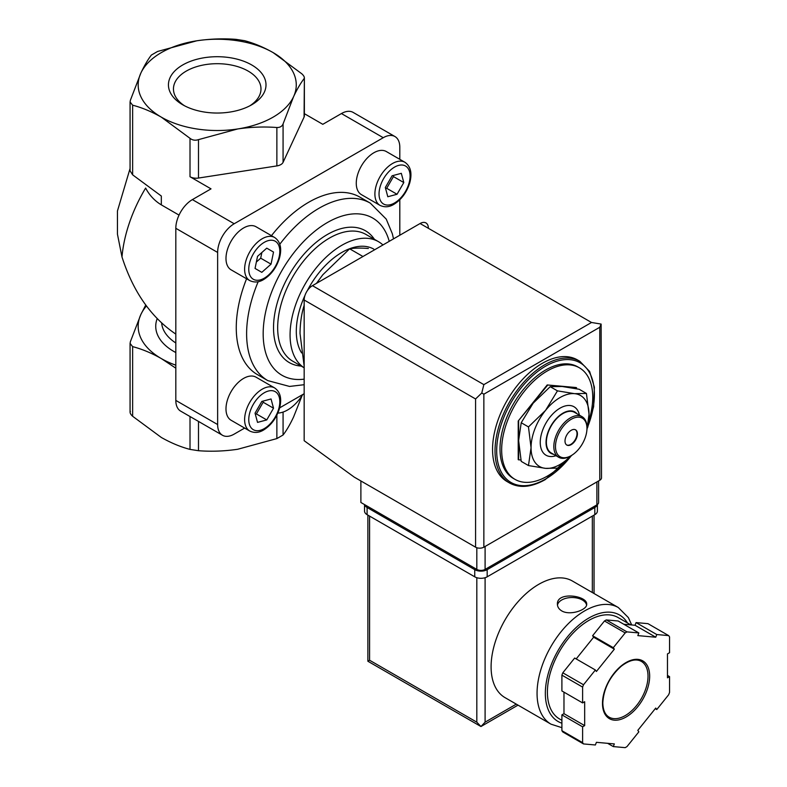 <?xml version="1.0" encoding="UTF-8"?>
<svg xmlns="http://www.w3.org/2000/svg" width="787" height="787" viewBox="0 0 787 787"><rect width="100%" height="100%" fill="white"/><g stroke="black" fill="none" stroke-linecap="round" stroke-linejoin="round"><path stroke-width="1.18" d="M244.432 40.658C253.827 43.118 263.389 47.102 273.119 52.601L301.795 73.781C304.018 75.837 304.776 77.47 304.077 78.68C300.624 83.137 297.122 89.138 293.571 96.683A79.044 45.636 0 0 0 273.119 52.601A79.044 45.636 0 0 0 196.76 40.796A79.044 45.636 0 0 0 140.863 73.063C144.415 65.528 147.917 59.527 151.37 55.06L157.577 51.47L196.76 40.796C210.001 38.858 223.065 38.376 235.943 39.35L244.432 40.658M399.806 159.328L399.806 147.267A23.423 13.527 120 0 0 394.956 136.544L353.137 112.403A23.423 13.527 120 0 0 341.43 113.554L322.798 124.316L304.372 113.672M394.956 136.544A23.423 13.527 120 0 0 383.249 137.705L234.192 223.754L192.382 199.613L211.014 188.86L190.011 176.731L190.011 138.325L161.325 117.145C151.537 111.606 141.975 107.622 132.639 105.202L130.091 101.985L130.367 100.303L140.863 73.063A79.044 45.636 0 0 0 161.325 117.145A79.044 45.636 0 0 0 237.674 128.96A79.044 45.636 0 0 0 293.571 96.683L283.074 123.933C282.071 126.392 280.005 127.583 276.867 127.514C263.999 126.53 250.935 127.012 237.674 128.96L198.491 139.633C195.274 140.696 192.451 140.253 190.011 138.325M130.091 170.897L132.639 174.842L161.325 196.032L161.325 204.876L179.042 215.107M515.003 479.372L513.34 478.417A64.406 37.186 -60 0 1 513.34 404.046A64.406 37.186 -60 0 1 577.747 366.86L579.409 367.814A64.406 37.186 120 0 0 547.201 371.002A64.406 37.186 120 0 0 505.126 427.764A64.406 37.186 120 0 0 515.003 479.372A64.406 37.186 120 0 0 547.201 476.184A64.406 37.186 120 0 0 564.928 461.802M588.587 421.665A64.406 37.186 120 0 0 579.409 367.814M509.582 483.011L507.103 481.575A70.259 40.57 -60 0 1 507.103 400.445A70.259 40.57 -60 0 1 577.363 359.875L579.852 361.312A70.259 40.57 -60 0 0 509.582 401.872A70.259 40.57 -60 0 0 509.582 483.011C519.666 488.452 531.579 487.31 545.302 479.588L572.021 455.142M304.166 366.23L300.024 333.472C300.152 323.172 301.5 313.826 304.097 305.464L304.166 305.504M362.207 256.06L349.635 248.8C354.475 247.974 360.712 247.866 368.346 248.495M316.482 283.34L322.798 274.781L349.635 248.8M145.733 305.061L140.863 314.495L130.367 341.735L130.091 343.417L132.639 346.634C142.044 349.094 151.606 353.068 161.325 358.577L175.816 368.178M302.051 395.664L293.571 417.002C290.029 424.537 286.527 430.538 283.074 435.004L276.867 438.585L237.674 449.269C224.433 451.207 211.378 451.689 198.491 450.715L190.011 449.397C180.607 446.947 171.045 442.963 161.325 437.464L132.639 416.274C130.426 414.218 129.668 412.585 130.367 411.385M175.816 365.178A79.044 45.636 180 0 1 161.325 358.577A79.044 45.636 180 0 1 140.863 314.495A79.044 45.636 180 0 1 146.431 305.995M130.071 168.487L117.45 210.975L117.45 234.182L121.985 256.965A108.321 62.537 -60 0 1 145.625 188.073C149.422 195.245 154.655 200.842 161.325 204.876M251.712 64.957A48.784 28.165 180 0 1 251.712 104.789A48.784 28.165 180 0 1 182.722 104.789A48.784 28.165 180 0 1 182.732 64.957A48.784 28.165 180 0 1 251.712 64.957M175.816 334.111C151.065 317.358 133.121 291.633 121.985 256.965M277.85 413.067A32.208 18.593 120 0 0 302.788 394.513M304.077 117.086A8.785 5.066 180 0 0 304.372 115.778L304.372 77.736L304.077 117.086L283.074 162.338A8.785 5.066 180 0 1 276.867 165.919L276.867 127.514M192.382 199.613A23.423 13.527 120 0 0 175.816 228.299L175.816 400.406A23.423 13.527 120 0 0 180.666 411.129L222.485 435.27A23.423 13.527 120 0 0 234.192 434.109L244.639 428.079M276.867 165.919L198.491 178.049A8.785 5.066 180 0 1 190.011 176.731M279.651 407.863L304.166 393.716M234.192 223.754A23.423 13.527 120 0 0 217.635 252.44L217.635 424.547A23.423 13.527 120 0 0 222.485 435.27M399.806 235.234L399.806 199.75M361.42 194.635A24.889 14.363 -60 0 1 361.42 165.9A24.889 14.363 -60 0 1 386.299 151.527L404.931 162.289A24.889 14.363 -60 0 0 380.052 176.652A24.889 14.363 -60 0 0 380.052 205.387L361.42 194.635M249.774 431.04L231.142 420.288A24.889 14.363 -60 0 1 231.142 391.552A24.889 14.363 -60 0 1 256.021 377.18L274.653 387.942A24.889 14.363 -60 0 0 249.774 402.305A24.889 14.363 -60 0 0 249.774 431.04C254.388 433.184 259.021 432.82 263.675 429.958C271.171 425.226 276.434 418.113 279.444 408.62C282.061 398.94 280.467 392.044 274.653 387.942M231.142 269.852A24.889 14.363 -60 0 1 231.142 241.117A24.889 14.363 -60 0 1 256.021 226.745L274.653 237.507A24.889 14.363 -60 0 0 249.774 251.87A24.889 14.363 -60 0 0 249.774 280.605L231.142 269.852M258.175 281.707A102.467 59.163 -60 0 0 267.836 380.623L257.487 374.651A102.467 59.163 -60 0 1 246.577 278.765M271.466 235.657A102.467 59.163 -60 0 1 359.954 197.163L370.303 203.144A102.467 59.163 -60 0 0 279.808 244.236M378.439 241.648L366.014 234.477A73.191 42.262 -60 0 0 292.823 276.729A73.191 42.262 -60 0 0 292.823 361.243L304.166 367.795A73.191 42.262 -60 0 1 305.799 282.956A73.191 42.262 -60 0 1 378.439 241.648A73.191 42.262 -60 0 1 382.935 244.973M301.618 352.91A64.406 37.186 -60 0 1 304.953 295.489M307.274 290.747A64.406 37.186 -60 0 1 373.756 249.085M576.596 388.739L576.182 387.538L547.201 384.951L518.22 421.006L518.22 459.647L520.945 460.09M576.596 387.775L547.201 384.951M547.614 385.187L518.22 421.006M518.633 421.242L518.633 459.883M557.452 390.864L545.548 410.391L528.471 426.918L531.058 447.734L528.471 465.56L521.22 461.379L518.633 440.563L521.22 422.737L533.124 403.219L550.202 386.683L562.105 386.486L579.193 389.27L586.433 393.451L574.53 393.657L557.452 390.864L550.202 386.683M586.827 430.676L589.02 414.267L586.433 393.451M528.471 465.56L545.548 468.354L557.452 468.157L570.841 455.899M528.471 426.918L521.22 422.737M575.395 429.741A8.785 5.066 -60 0 1 576.487 436.834A8.785 5.066 -60 0 1 570.801 444.389A8.785 5.066 -60 0 1 566.62 444.94M571.214 444.625A8.785 5.066 -60 0 1 566.827 445.068A8.785 5.066 -60 0 1 566.827 434.926A8.785 5.066 -60 0 1 575.612 429.85A8.785 5.066 -60 0 1 576.95 436.893A8.785 5.066 -60 0 1 571.214 444.625M570.388 456.106L571.214 455.624A22.252 12.848 -60 0 1 555.484 446.544A22.252 12.848 -60 0 1 571.214 419.294A22.252 12.848 -60 0 1 586.954 428.374A22.252 12.848 -60 0 1 571.214 455.624L570.388 456.106A23.423 13.527 -60 0 1 558.681 457.267A23.423 13.527 -60 0 1 558.681 430.214A23.423 13.527 -60 0 1 582.095 416.697A23.423 13.527 -60 0 1 586.954 427.42L586.954 428.374M558.681 457.267L551.225 452.958A23.423 13.527 -60 0 1 551.225 425.915A23.423 13.527 -60 0 1 574.648 412.398L582.095 416.697M553.576 454.315A23.885 13.792 -60 0 1 550.989 425.777A23.885 13.792 -60 0 1 576.999 413.755M555.986 455.712A27.988 16.163 -60 0 1 540.295 440.838A27.988 16.163 -60 0 1 558.681 408.994A27.988 16.163 -60 0 1 579.409 415.142M570.811 455.85A40.983 23.659 -60 0 1 545.548 468.354A40.983 23.659 -60 0 1 531.058 447.734A40.983 23.659 -60 0 1 545.548 410.391A40.983 23.659 -60 0 1 574.53 393.657A40.983 23.659 -60 0 1 589.02 414.267A40.983 23.659 -60 0 1 586.954 427.892M273.522 252.056L266.754 248.161L257.526 256.346L255.047 268.436L261.805 272.341L271.043 264.157L273.522 252.056L266.754 248.161M273.522 408.207L271.043 398.97L261.805 401.449L255.047 413.155L257.526 422.393L266.754 419.924L273.522 408.207L263.163 402.236L262.878 401.163M403.8 182.554L401.321 173.327L392.083 175.796L385.325 187.503L387.804 196.74L397.042 194.271L403.8 182.554L393.451 176.583L393.156 175.511M255.332 414.228L256.405 413.942L263.163 402.236M256.405 413.942L266.754 419.924M385.61 188.585L386.683 188.29L393.451 176.583M386.683 188.29L397.042 194.271M256.365 262.022L260.694 258.175L261.855 252.509M260.694 258.175L271.043 264.157M184.591 105.812A43.767 25.273 180 0 1 173.455 88.97A43.767 25.273 180 0 1 200.469 65.616A43.767 25.273 180 0 1 248.171 71.096A43.767 25.273 180 0 1 260.989 88.97A43.767 25.273 180 0 1 249.843 105.812M360.889 480.965L360.889 502.48L476.814 569.404A5.853 3.384 0 0 0 485.097 569.404L596.89 504.87A5.853 3.384 0 0 0 598.602 502.48L598.602 480.926M599.783 327.264L483.857 394.189L481.772 392.988L483.857 384.627L312.449 285.671A11.707 6.758 120 0 0 304.166 300.014L304.166 440.71L354.268 477.138L475.574 547.181A5.853 3.384 0 0 0 483.857 547.181L599.783 480.247A5.853 3.384 0 0 0 601.504 477.857L601.13 324.077L599.783 327.264L599.783 480.247M312.449 285.671L420.091 223.518A11.707 6.758 120 0 1 428.374 228.299M601.13 324.077L591.509 322.483L420.091 223.518M481.772 392.988L475.574 398.97L475.574 547.181M631.686 624.957L628.38 617.608L618.336 607.544L572.385 581.013A67.338 38.878 120 0 0 520.492 599.055A67.338 38.878 120 0 0 491.098 666.815A67.338 38.878 120 0 0 505.047 697.646L551.008 724.178L561.898 727.67M561.692 610.879C570.103 615.955 587.318 609.856 586.679 604.249C587.564 595.552 556.537 591.155 557.403 604.249C557.481 606.944 558.918 609.158 561.692 610.879M613.299 746.588L625.173 747.65A70.259 40.57 120 0 0 626.983 746.607L638.847 731.841L637.814 730.366L655.738 708.064L656.781 709.54L668.645 694.773A70.259 40.57 120 0 0 669.55 692.442L669.55 676.623L667.474 677.814L667.474 653.908L669.55 652.718L669.55 636.89A70.259 40.57 120 0 0 668.645 635.601L656.781 634.548L655.738 637.214L637.814 635.611L638.847 632.945L626.983 631.882A70.259 40.57 120 0 0 625.173 632.925L613.299 647.691L614.342 649.167L596.408 671.468L595.375 669.993L583.511 684.759A70.259 40.57 120 0 0 582.606 687.09L582.606 702.909L584.672 701.719L584.672 725.624L582.606 726.814L582.606 742.643A70.259 40.57 120 0 0 583.511 743.931L595.375 744.984L596.408 742.318L614.342 743.922L613.299 746.588L607.643 743.322M563.974 692.157L563.974 713.671L561.898 714.862L561.898 730.69A70.259 40.57 120 0 0 562.803 731.979L583.511 743.931M561.898 730.69L582.606 742.643M595.375 669.993L574.677 658.04L562.803 672.806A70.259 40.57 120 0 0 561.898 675.138L582.606 687.09M562.803 672.806L583.511 684.759M638.847 632.945L618.149 620.992L606.285 619.93A70.259 40.57 120 0 0 604.465 620.973L625.173 632.925M606.285 619.93L626.983 631.882M623.806 624.258L635.04 625.262L636.073 622.596L647.937 623.648L668.645 635.601M561.898 675.138L561.898 690.956L582.606 702.909M604.465 620.973L592.601 635.739L593.634 637.214L576.192 658.916M476.814 577.707L476.814 722.161L480.955 726.529L367.873 661.237L369.585 660.244L369.585 516.105M518.013 705.132L480.955 726.529L485.097 722.161L485.097 577.707M630.8 624.878L618.09 617.549A58.553 33.802 120 0 0 572.966 633.23A58.553 33.802 120 0 0 547.408 692.157A58.553 33.802 120 0 0 559.537 718.964L561.898 720.321M667.474 675.423L669.55 676.623M636.073 622.596L656.781 634.548M635.04 625.262L655.738 637.214M592.601 635.739L613.299 647.691M593.634 637.214L614.342 649.167M563.974 713.671L584.672 725.624M561.898 714.862L582.606 726.814M655.266 708.664L656.781 709.54M597.392 504.536L597.392 511.088A8.785 5.066 180 0 1 594.815 514.668L487.173 576.822A8.785 5.066 180 0 1 474.748 576.822L367.096 514.668A8.785 5.066 180 0 1 364.529 511.088L364.529 504.575M597.313 504.595A8.785 5.066 180 0 1 594.815 507.497L487.173 569.65A8.785 5.066 180 0 1 474.748 569.65L367.096 507.497A8.785 5.066 180 0 1 364.617 504.624M586.59 605.036A14.638 8.45 0 0 0 571.933 597.53A14.638 8.45 0 0 0 557.471 605.164M132.639 174.842L132.639 105.202M571.49 455.466A69.089 39.891 -60 0 1 545.548 479.047A69.089 39.891 -60 0 1 497.443 440.572A69.089 39.891 -60 0 1 562.331 359.964A69.089 39.891 -60 0 1 587.8 426.564M132.639 346.634L132.639 416.274M190.011 416.52L190.011 449.397M198.491 421.419L198.491 450.715M175.816 352.546A61.484 35.494 180 0 1 157.184 318.656M175.816 342.975A55.621 32.119 180 0 1 161.66 323.034M276.867 415.182L276.867 438.585M283.074 412.063L283.074 435.004M198.491 178.049L198.491 139.633M283.074 162.338L283.074 123.933M217.635 424.547L175.816 400.406M217.635 252.44L175.816 228.299M383.249 137.705L341.43 113.554M304.166 379.147A90.761 52.395 -60 0 1 284.343 266.498A90.761 52.395 -60 0 1 389.24 241.334M301.214 366.083A76.123 43.944 -60 0 1 289.291 274.693A76.123 43.944 -60 0 1 374.405 239.317M264.284 278.175A21.957 12.681 -60 0 1 250.837 259.051A21.957 12.681 -60 0 1 277.732 243.527A21.957 12.681 -60 0 1 264.284 278.175M264.284 428.61A21.957 12.681 -60 0 1 250.837 409.486A21.957 12.681 -60 0 1 277.732 393.962A21.957 12.681 -60 0 1 264.284 428.61M394.562 202.957A21.957 12.681 -60 0 1 381.115 183.833A21.957 12.681 -60 0 1 408.01 168.31A21.957 12.681 -60 0 1 394.562 202.957M483.857 394.189L483.857 547.181M475.574 398.97L304.166 300.014M483.857 384.627L591.509 322.483M596.89 504.87L596.89 481.919M476.814 569.404L476.814 547.722M485.097 569.404L485.097 546.463M618.336 607.544A67.338 38.878 120 0 0 566.453 625.586A67.338 38.878 120 0 0 537.059 693.347A67.338 38.878 120 0 0 551.008 724.178M602.478 703.391A33.379 19.272 120 0 0 637.873 706.549A33.379 19.272 120 0 0 637.873 659.358A33.379 19.272 120 0 0 602.478 703.391M592.336 592.532L592.336 516.105M516.302 704.139L485.097 722.161M476.814 722.161L369.585 660.244M627.465 622.96A61.484 35.494 120 0 0 578.573 625.38A61.484 35.494 120 0 0 545.342 693.347A61.484 35.494 120 0 0 561.898 723.214M609.148 717.173A32.208 18.593 120 0 0 641.346 698.581A32.208 18.593 120 0 0 641.346 661.395C636.034 658.473 629.325 660.086 621.228 666.255C609.758 676.594 603.629 688.812 602.822 702.909C602.99 710.081 605.105 714.832 609.148 717.173M594.815 507.497L594.815 514.668M487.173 569.65L487.173 576.822M474.748 569.65L474.748 576.822M367.096 507.497L367.096 514.668M587.525 427.872L593.634 406.682L594.382 387.184L589.64 371.474L579.852 361.312M130.071 343.417L130.071 412.329M130.071 170.897L130.071 101.985M393.51 238.864L392.339 233.759L386.24 219.111L370.303 203.144M267.836 380.623L289.547 386.437L304.166 384.705M249.774 280.605C254.388 282.749 259.021 282.385 263.675 279.523C271.171 274.791 276.434 267.678 279.444 258.185C282.061 248.505 280.467 241.609 274.653 237.507M380.052 205.387C384.666 207.532 389.299 207.168 393.953 204.305C401.459 199.573 406.712 192.461 409.722 182.968C412.339 173.288 410.745 166.391 404.931 162.289M367.873 661.237L367.873 515.111M594.047 593.526L594.047 515.111"/></g></svg>
